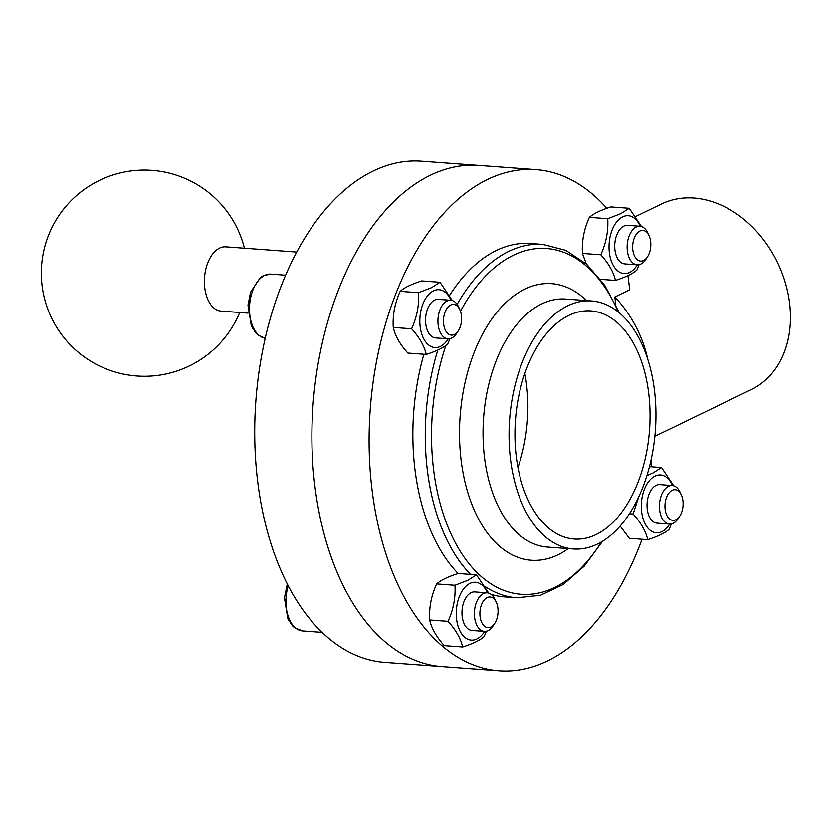 <?xml version="1.0" encoding="UTF-8"?>
<svg xmlns="http://www.w3.org/2000/svg" width="832" height="832" viewBox="0 0 832 832"><rect width="100%" height="100%" fill="white"/><g stroke="black" fill="none" stroke-linecap="round" stroke-linejoin="round"><path stroke-width="1.25" d="M400.171 291.346L418.517 292.698C419.266 304.918 416.957 316.94 411.601 328.775C419.505 337.522 424.372 346.081 426.202 354.422L407.857 353.07C399.953 344.323 395.086 335.774 393.255 327.423C392.506 315.203 394.805 303.181 400.171 291.346C404.31 287.633 411.486 284.159 421.689 280.925L440.034 282.266L452.254 300.539M426.202 354.422C436.446 351.156 443.622 347.682 447.72 343.99L449.904 338.676M411.601 328.775L393.255 327.423M488.696 593.133L476.476 574.85L468.042 580.237L454.958 585.281C455.707 597.501 453.398 609.523 448.042 621.358L429.697 620.006C428.948 607.786 431.246 595.764 436.613 583.929C440.752 580.226 447.928 576.742 458.13 573.508A177.174 104.135 -85.8 0 1 423.883 354.255M448.042 621.358C455.946 630.115 460.814 638.664 462.644 647.005L444.298 645.663C436.394 636.906 431.527 628.358 429.697 620.006M484.64 631.415A28.995 17.035 -85.8 0 1 458.037 626.122A28.995 17.035 -85.8 0 1 469.924 583.43A28.995 17.035 -85.8 0 1 487.469 592.873M462.644 647.005C472.888 643.75 480.064 640.266 484.172 636.584L486.346 631.259M586.248 263.879L582.442 253.427C581.693 241.207 584.002 229.174 589.358 217.35C593.507 213.637 600.683 210.163 610.886 206.918L629.231 208.27L641.451 226.543M637.395 264.826A28.995 17.035 -85.8 0 1 610.792 259.542A28.995 17.035 -85.8 0 1 622.679 216.85A28.995 17.035 -85.8 0 1 640.224 226.283M639.09 264.67L636.917 269.994C632.819 273.686 625.643 277.16 615.399 280.426C613.569 272.074 608.702 263.526 600.798 254.769C606.154 242.944 608.462 230.911 607.714 218.691L620.797 213.647L629.231 208.27M607.714 218.691L589.358 217.35M600.798 254.769L582.442 253.427M615.399 280.426L600.413 279.323M638.726 496.87L633.09 514.02C640.994 522.777 645.861 531.326 647.691 539.677L629.346 538.325L620.142 526.053M647.691 539.677C657.935 536.411 665.111 532.938 669.209 529.246L671.382 523.921M669.677 524.077A28.995 17.035 -85.8 0 1 643.084 518.794A28.995 17.035 -85.8 0 1 654.971 476.102A28.995 17.035 -85.8 0 1 672.516 485.534M646.932 475.53L653.089 472.909L661.523 467.522L649.459 466.638M673.743 485.794L661.523 467.522M633.09 514.02L629.398 513.75M672.194 490.298A15.371 9.038 -85.8 0 1 681.346 494.967A15.371 9.038 -85.8 0 1 679.796 516.048A15.371 9.038 -85.8 0 1 665.829 512.751A15.371 9.038 -85.8 0 1 672.194 490.298M642.013 539.261A251.274 147.68 -85.8 0 1 499.096 670.8L441.906 666.598A251.274 147.68 -85.8 0 1 313.04 405.174A251.274 147.68 -85.8 0 1 478.743 165.402A251.274 147.68 -85.8 0 0 313.04 405.174A251.274 147.68 -85.8 0 0 441.906 666.598L384.727 662.386A251.274 147.68 -85.8 0 1 255.861 400.972A251.274 147.68 -85.8 0 1 421.564 161.2L535.933 169.614A251.274 147.68 -85.8 0 1 606.83 208.281M679.796 516.048L678.09 518.638A19.334 11.357 -85.8 0 1 669.417 524.066A19.334 11.357 -85.8 0 1 659.422 507.114A19.334 11.357 -85.8 0 1 668.533 486.273A19.334 11.357 -85.8 0 1 672.256 485.514A19.334 11.357 -85.8 0 1 680.035 492.149L681.346 494.967M524.867 373.516A114.358 67.215 -85.8 0 1 517.962 467.47A114.358 67.215 94.2 0 0 524.867 373.516M458.307 330.793L456.602 333.393A19.334 11.357 -85.8 0 1 447.928 338.811A19.334 11.357 -85.8 0 1 437.934 321.859A19.334 11.357 -85.8 0 1 447.044 301.018A19.334 11.357 -85.8 0 1 450.767 300.258A19.334 11.357 -85.8 0 1 458.557 306.894L459.857 309.712A15.371 9.038 -85.8 0 1 458.307 330.793A15.371 9.038 -85.8 0 1 444.34 327.496A15.371 9.038 -85.8 0 1 450.705 305.042A15.371 9.038 -85.8 0 1 459.857 309.712M418.517 292.698L431.6 287.654L440.034 282.266M494.749 623.376L493.043 625.976A19.334 11.357 -85.8 0 1 484.37 631.405L471.962 630.49A19.334 11.357 -85.8 0 1 461.978 613.538A19.334 11.357 -85.8 0 1 471.078 592.696A19.334 11.357 -85.8 0 1 474.802 591.937L487.209 592.852A19.334 11.357 -85.8 0 1 494.998 599.477L496.298 602.306A15.371 9.038 -85.8 0 1 494.749 623.376A15.371 9.038 -85.8 0 1 480.782 620.079A15.371 9.038 -85.8 0 1 487.146 597.626A15.371 9.038 -85.8 0 1 496.298 602.306M484.37 631.405A19.334 11.357 -85.8 0 1 474.386 614.442A19.334 11.357 -85.8 0 1 483.486 593.601A19.334 11.357 -85.8 0 1 487.209 592.852M647.504 256.786L645.798 259.386A19.334 11.357 -85.8 0 1 637.125 264.815A19.334 11.357 -85.8 0 1 627.13 247.863A19.334 11.357 -85.8 0 1 636.241 227.022A19.334 11.357 -85.8 0 1 639.964 226.262A19.334 11.357 -85.8 0 1 647.743 232.898L649.054 235.716A15.371 9.038 -85.8 0 1 647.504 256.786A15.371 9.038 -85.8 0 1 633.537 253.5A15.371 9.038 -85.8 0 1 639.902 231.036A15.371 9.038 -85.8 0 1 649.054 235.716M476.476 574.85L458.13 573.508M454.958 585.281L436.613 583.929M448.198 338.832A28.995 17.035 -85.8 0 1 421.595 333.538A28.995 17.035 -85.8 0 1 433.482 290.846A28.995 17.035 -85.8 0 1 451.027 300.29M447.928 338.811L435.521 337.906A19.334 11.357 -85.8 0 1 425.537 320.954A19.334 11.357 -85.8 0 1 434.637 300.113A19.334 11.357 -85.8 0 1 438.36 299.354L450.767 300.258M637.125 264.815L624.718 263.9A19.334 11.357 -85.8 0 1 614.723 246.948A19.334 11.357 -85.8 0 1 623.834 226.106A19.334 11.357 -85.8 0 1 627.557 225.347L639.964 226.262M669.417 524.066L657.01 523.151A19.334 11.357 -85.8 0 1 647.015 506.199A19.334 11.357 -85.8 0 1 656.126 485.358A19.334 11.357 -85.8 0 1 659.849 484.598L672.256 485.514M647.816 359.424A103.085 78.957 -115.9 0 0 614.817 297.014L615.794 304.918M654.857 436.29L751.296 389.563A103.085 78.957 -115.9 0 0 754.593 229.278A103.085 78.957 -115.9 0 0 661.388 204.027L635.773 216.434M627.962 275.631L629.72 289.786L614.817 297.014M248.102 313.092L221.062 311.106A32.219 18.938 -85.8 0 1 204.402 282.849A32.219 18.938 -85.8 0 1 219.575 248.113A32.219 18.938 -85.8 0 1 225.784 246.854L296.743 252.065M499.096 670.8A251.274 147.68 -85.8 0 1 370.23 409.375A251.274 147.68 -85.8 0 1 535.933 169.614M650.967 460.366L651.768 466.804M449.665 295.277A177.174 104.135 -85.8 0 1 496.371 250.453A177.174 104.135 -85.8 0 1 530.504 243.506L542.901 244.41L565.812 250.359L586.778 264.358L604.864 285.563L619.362 312.915M602.576 541.226L584.23 566.176L563.254 584.501L540.457 595.286L516.932 597.813L504.525 596.908A177.174 104.135 -85.8 0 1 491.171 594.422M567.653 305.843A124.342 73.081 -85.8 0 1 591.604 300.966A124.342 73.081 -85.8 0 1 655.377 430.342A124.342 73.081 -85.8 0 1 573.373 548.995A124.342 73.081 -85.8 0 1 509.101 439.93A124.342 73.081 -85.8 0 1 567.653 305.843M568.849 315.411A114.358 67.215 -85.8 0 1 590.876 310.929A114.358 67.215 -85.8 0 1 649.532 429.905A114.358 67.215 -85.8 0 1 574.111 539.032A114.358 67.215 -85.8 0 1 514.987 438.734A114.358 67.215 -85.8 0 1 568.849 315.411M264.659 275.382A32.219 18.938 -85.8 0 1 270.868 274.123L263.442 275.61L260.374 277.493L250.588 292.167L247.998 305.219L251.378 326.134L255.944 333.164L258.18 335.213L265.231 338.27A32.219 18.938 -85.8 0 1 249.486 309.338A32.219 18.938 -85.8 0 1 264.659 275.382M287.3 583.991L284.45 597.802L287.82 618.717L292.386 625.747L294.622 627.796L302.588 630.958A32.219 18.938 -85.8 0 1 288.236 585.811M573.373 548.995L547.383 547.082A124.342 73.081 -85.8 0 1 483.101 438.017A124.342 73.081 -85.8 0 1 541.653 303.94A124.342 73.081 -85.8 0 1 565.614 299.052L591.604 300.966M568.298 548.621A138.674 81.505 -85.8 0 1 462.457 469.435A138.674 81.505 -85.8 0 1 524.888 289.099A138.674 81.505 -85.8 0 1 586.529 300.591M460.491 311.282A173.358 101.889 -85.8 0 1 513.25 255.32A173.358 101.889 -85.8 0 1 618.28 312.031M601.38 541.944A173.358 101.889 -85.8 0 1 468.458 563.014A173.358 101.889 -85.8 0 1 445.858 345.478M457.132 304.408A177.174 104.135 -85.8 0 1 508.768 251.368A177.174 104.135 -85.8 0 1 542.901 244.41M516.932 597.813A177.174 104.135 -85.8 0 1 485.514 586.83M470.527 574.413A177.174 104.135 -85.8 0 1 437.798 350.074M270.868 274.123L285.626 275.205M302.588 630.958L322.14 632.393M244.431 248.227A103.085 103.085 0 0 0 89.981 185.619A103.085 103.085 0 0 0 77.771 351.822A103.085 103.085 0 0 0 239.71 312.478"/></g></svg>
